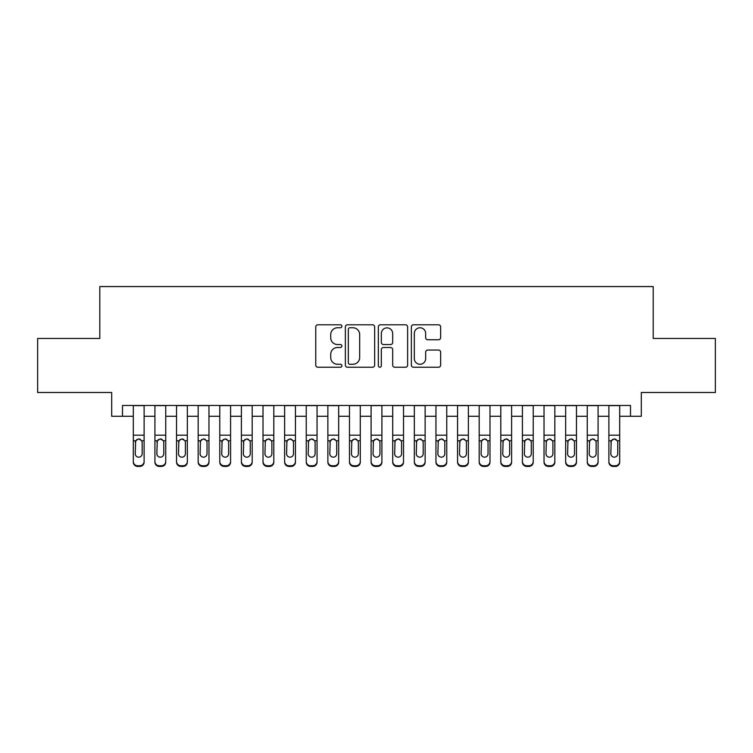 <?xml version="1.0" encoding="UTF-8"?>
<svg xmlns="http://www.w3.org/2000/svg" width="753" height="753" viewBox="0 0 753 753"><rect width="100%" height="100%" fill="white"/><g stroke="black" fill="none" stroke-linecap="round" stroke-linejoin="round"><path stroke-width="1.13" d="M341.909 326.284A1.487 1.487 0 0 0 340.431 324.797L317.879 324.797A2.118 2.118 0 0 0 315.761 326.924L315.761 365.12A2.118 2.118 0 0 0 317.879 367.238L340.431 367.238A1.487 1.487 0 0 0 341.909 365.751A1.487 1.487 0 0 0 340.431 364.264L337.513 364.264A6.786 6.786 0 0 1 330.718 357.477L330.718 354.296A6.786 6.786 0 0 1 337.513 347.51L340.431 347.51A1.487 1.487 0 0 0 341.909 346.022A1.487 1.487 0 0 0 340.431 344.535L337.513 344.535A6.786 6.786 0 0 1 330.718 337.749L330.718 334.558A6.786 6.786 0 0 1 337.513 327.771L340.431 327.771A1.487 1.487 0 0 0 341.909 326.284M438.51 339.763A2.118 2.118 0 0 0 440.637 337.636L440.637 326.924A2.118 2.118 0 0 0 438.51 324.797L413.472 324.797A2.118 2.118 0 0 0 411.354 326.924L411.354 365.12A2.118 2.118 0 0 0 413.472 367.238L438.51 367.238A2.118 2.118 0 0 0 440.637 365.12L440.637 352.169A2.118 2.118 0 0 0 438.51 350.051L427.798 350.051A2.118 2.118 0 0 0 425.671 352.169L425.671 358.588A5.676 5.676 0 0 1 419.995 364.264A5.676 5.676 0 0 1 414.319 358.588L414.319 333.447A5.676 5.676 0 0 1 419.995 327.771A5.676 5.676 0 0 1 425.671 333.447L425.671 337.636A2.118 2.118 0 0 0 427.798 339.763L438.51 339.763M122.494 416.277L122.494 405.472L630.506 405.472L630.506 416.277L641.311 416.277L641.311 392.501L715.35 392.501L715.35 338.455L653.199 338.455L653.199 286.573L99.801 286.573L99.801 338.455L37.65 338.455L37.65 392.501L111.689 392.501L111.689 416.277L133.309 416.277M374.646 326.924A2.118 2.118 0 0 0 372.519 324.797L347.481 324.797A2.118 2.118 0 0 0 345.363 326.924L345.363 365.12A2.118 2.118 0 0 0 347.481 367.238L372.519 367.238A2.118 2.118 0 0 0 374.646 365.12L374.646 326.924M380.481 324.797L405.519 324.797A2.118 2.118 0 0 1 407.637 326.924L407.637 365.12A2.118 2.118 0 0 1 405.519 367.238L394.798 367.238A2.118 2.118 0 0 1 392.68 365.12L392.68 349.627A2.118 2.118 0 0 0 390.553 347.51L383.446 347.51A2.118 2.118 0 0 0 381.329 349.627L381.329 365.751A1.487 1.487 0 0 1 379.841 367.238A1.487 1.487 0 0 1 378.354 365.751L378.354 326.924A2.118 2.118 0 0 1 380.481 324.797M144.115 416.277L154.92 416.277M165.735 416.277L176.541 416.277M187.346 416.277L198.161 416.277M208.967 416.277L219.772 416.277M230.587 416.277L241.393 416.277M252.199 416.277L263.013 416.277M273.819 416.277L284.625 416.277M295.44 416.277L306.245 416.277M317.051 416.277L327.866 416.277M338.671 416.277L349.477 416.277M360.292 416.277L371.097 416.277M381.903 416.277L392.708 416.277M403.523 416.277L414.329 416.277M425.134 416.277L435.949 416.277M446.755 416.277L457.56 416.277M468.375 416.277L479.181 416.277M489.987 416.277L500.801 416.277M511.607 416.277L522.413 416.277M533.228 416.277L544.033 416.277M554.839 416.277L565.654 416.277M576.459 416.277L587.265 416.277M598.08 416.277L608.885 416.277M619.691 416.277L630.506 416.277M349.816 327.771A1.487 1.487 0 0 0 348.328 329.259L348.328 362.786A1.487 1.487 0 0 0 349.816 364.264L352.893 364.264A6.786 6.786 0 0 0 359.68 357.477L359.68 334.558A6.786 6.786 0 0 0 352.893 327.771L349.816 327.771M392.68 333.551A5.676 5.676 0 0 0 387.004 327.875A5.676 5.676 0 0 0 381.329 333.551L381.329 342.408A2.118 2.118 0 0 0 383.446 344.535L390.553 344.535A2.118 2.118 0 0 0 392.68 342.408L392.68 333.551M133.309 441.437L133.309 461.457A4.32 4.292 -0 0 0 137.63 465.749L139.794 465.749A4.32 4.292 -0 0 0 144.115 461.457L144.115 462.135A4.32 4.292 180 0 1 139.794 466.427L139.794 465.749M142.166 453.739L142.166 442.35L142.166 453.739A3.454 3.436 180 0 1 138.712 457.175A3.454 3.436 180 0 0 142.166 453.739M135.248 454.417L135.248 453.739A3.454 3.436 180 0 0 138.712 457.175M136.905 439.385L135.248 442.086M140.519 439.385L138.712 438.877L141.79 440.759L142.166 442.359M144.115 405.472L144.115 461.457M133.309 405.472L133.309 462.135A4.32 4.292 180 0 0 137.63 466.427L139.794 466.427M133.309 440.759L135.634 440.759L135.248 453.739M135.634 440.759L138.712 438.877M154.92 441.437L154.92 461.457A4.32 4.292 0 0 0 159.25 465.749L161.406 465.749A4.32 4.292 0 0 0 165.735 461.457L165.735 462.135A4.32 4.292 180 0 1 161.406 466.427L161.406 465.749M163.787 453.739L163.787 442.35L163.787 453.739A3.454 3.436 180 0 1 160.323 457.175A3.454 3.436 180 0 0 163.787 453.739M156.869 454.417L156.869 453.739A3.454 3.436 180 0 0 160.323 457.175M158.525 439.385L156.869 442.086M162.13 439.385L160.323 438.877L163.401 440.759L163.787 442.359M176.541 441.437L176.541 461.457A4.32 4.292 0 0 0 180.861 465.749L183.026 465.749A4.32 4.292 0 0 0 187.346 461.457L187.346 462.135A4.32 4.292 180 0 1 183.026 466.427L183.026 465.749M185.407 453.739L185.407 442.35L185.407 453.739A3.454 3.436 180 0 1 181.944 457.175A3.454 3.436 180 0 0 185.407 453.739M178.489 454.417L178.489 453.739A3.454 3.436 180 0 0 181.944 457.175M180.136 439.385L178.489 442.086M183.751 439.385L181.944 438.877L185.022 440.759L185.407 442.359M198.161 441.437L198.161 461.457A4.32 4.292 0 0 0 202.482 465.749L204.647 465.749A4.32 4.292 0 0 0 208.967 461.457L208.967 462.135A4.32 4.292 180 0 1 204.647 466.427L204.647 465.749M207.019 453.739L207.019 442.35L207.019 453.739A3.454 3.436 180 0 1 203.564 457.175A3.454 3.436 180 0 0 207.019 453.739M200.1 454.417L200.1 453.739A3.454 3.436 180 0 0 203.564 457.175M201.757 439.385L200.1 442.086M205.371 439.385L203.564 438.877L206.642 440.759L207.019 442.359M219.772 441.437L219.772 461.457A4.32 4.292 0 0 0 224.102 465.749L226.258 465.749A4.32 4.292 0 0 0 230.587 461.457L230.587 462.135A4.32 4.292 180 0 1 226.258 466.427L226.258 465.749M228.639 453.739L228.639 442.35L228.639 453.739A3.454 3.436 180 0 1 225.175 457.175A3.454 3.436 180 0 0 228.639 453.739M221.721 454.417L221.721 453.739A3.454 3.436 180 0 0 225.175 457.175M223.377 439.385L221.721 442.086M226.982 439.385L225.175 438.877L228.253 440.759L228.639 442.359M165.735 405.472L165.735 462.135M154.92 405.472L154.92 462.135A4.32 4.292 180 0 0 159.25 466.427L161.406 466.427M154.92 440.759L157.255 440.759L156.869 453.739M157.255 440.759L160.323 438.877M187.346 405.472L187.346 462.135M176.541 405.472L176.541 462.135A4.32 4.292 180 0 0 180.861 466.427L183.026 466.427M176.541 440.759L178.866 440.759L178.489 453.739M178.866 440.759L181.944 438.877M208.967 405.472L208.967 462.135M198.161 405.472L198.161 462.135A4.32 4.292 180 0 0 202.482 466.427L204.647 466.427M198.161 440.759L200.486 440.759L200.1 453.739M200.486 440.759L203.564 438.877M230.587 405.472L230.587 462.135M219.772 405.472L219.772 462.135A4.32 4.292 180 0 0 224.102 466.427L226.258 466.427M219.772 440.759L222.107 440.759L221.721 453.739M222.107 440.759L225.175 438.877M241.393 441.437L241.393 461.457A4.32 4.292 0 0 0 245.713 465.749L247.878 465.749A4.32 4.292 0 0 0 252.199 461.457L252.199 462.135A4.32 4.292 180 0 1 247.878 466.427L247.878 465.749M250.26 453.739L250.26 442.35L250.26 453.739A3.454 3.436 180 0 1 246.796 457.175A3.454 3.436 180 0 0 250.26 453.739M243.341 454.417L243.341 453.739A3.454 3.436 180 0 0 246.796 457.175M244.989 439.385L243.341 442.086M248.603 439.385L246.796 438.877L249.874 440.759L250.26 442.359M252.199 405.472L252.199 462.135M241.393 405.472L241.393 462.135A4.32 4.292 180 0 0 245.713 466.427L247.878 466.427M241.393 440.759L243.718 440.759L243.341 453.739M243.718 440.759L246.796 438.877M263.013 441.437L263.013 461.457A4.32 4.292 0 0 0 267.334 465.749L269.499 465.749A4.32 4.292 0 0 0 273.819 461.457L273.819 462.135A4.32 4.292 180 0 1 269.499 466.427L269.499 465.749M271.871 453.739L271.871 442.35L271.871 453.739A3.454 3.436 180 0 1 268.416 457.175A3.454 3.436 180 0 0 271.871 453.739M264.952 454.417L264.952 453.739A3.454 3.436 180 0 0 268.416 457.175M266.609 439.385L264.952 442.086M270.214 439.385L268.416 438.877L271.494 440.759L271.871 442.359M273.819 405.472L273.819 462.135M263.013 405.472L263.013 462.135A4.32 4.292 180 0 0 267.334 466.427L269.499 466.427M263.013 440.759L265.338 440.759L264.952 453.739M265.338 440.759L268.416 438.877M284.625 441.437L284.625 461.457A4.32 4.292 0 0 0 288.954 465.749L291.11 465.749A4.32 4.292 0 0 0 295.44 461.457L295.44 462.135A4.32 4.292 180 0 1 291.11 466.427L291.11 465.749M293.491 453.739L293.491 442.35L293.491 453.739A3.454 3.436 180 0 1 290.027 457.175A3.454 3.436 180 0 0 293.491 453.739M286.573 454.417L286.573 453.739A3.454 3.436 180 0 0 290.027 457.175M288.23 439.385L286.573 442.086M291.835 439.385L290.027 438.877L293.105 440.759L293.491 442.359M295.44 405.472L295.44 462.135M284.625 405.472L284.625 462.135A4.32 4.292 180 0 0 288.954 466.427L291.11 466.427M284.625 440.759L286.959 440.759L286.573 453.739M286.959 440.759L290.027 438.877M306.245 441.437L306.245 461.457A4.32 4.292 0 0 0 310.565 465.749L312.73 465.749A4.32 4.292 0 0 0 317.051 461.457L317.051 462.135A4.32 4.292 180 0 1 312.73 466.427L312.73 465.749M315.112 453.739L315.112 442.35L315.112 453.739A3.454 3.436 180 0 1 311.648 457.175A3.454 3.436 180 0 0 315.112 453.739M308.193 454.417L308.193 453.739A3.454 3.436 180 0 0 311.648 457.175M309.841 439.385L308.193 442.086M313.455 439.385L311.648 438.877L314.726 440.759L315.112 442.359M317.051 405.472L317.051 462.135M306.245 405.472L306.245 462.135A4.32 4.292 180 0 0 310.565 466.427L312.73 466.427M306.245 440.759L308.57 440.759L308.193 453.739M308.57 440.759L311.648 438.877M327.866 441.437L327.866 461.457A4.32 4.292 0 0 0 332.186 465.749L334.351 465.749A4.32 4.292 0 0 0 338.671 461.457L338.671 462.135A4.32 4.292 180 0 1 334.351 466.427L334.351 465.749M336.723 453.739L336.723 442.35L336.723 453.739A3.454 3.436 180 0 1 333.268 457.175A3.454 3.436 180 0 0 336.723 453.739M329.805 454.417L329.805 453.739A3.454 3.436 180 0 0 333.268 457.175M331.461 439.385L329.805 442.086M335.066 439.385L333.268 438.877L336.337 440.759L336.723 442.359M338.671 405.472L338.671 462.135M327.866 405.472L327.866 462.135A4.32 4.292 180 0 0 332.186 466.427L334.351 466.427M327.866 440.759L330.191 440.759L329.805 453.739M330.191 440.759L333.268 438.877M349.477 441.437L349.477 461.457A4.32 4.292 0 0 0 353.806 465.749L355.962 465.749A4.32 4.292 0 0 0 360.292 461.457L360.292 462.135A4.32 4.292 180 0 1 355.962 466.427L355.962 465.749M358.343 453.739L358.343 442.35L358.343 453.739A3.454 3.436 180 0 1 354.879 457.175A3.454 3.436 180 0 0 358.343 453.739M351.425 454.417L351.425 453.739A3.454 3.436 180 0 0 354.879 457.175M353.082 439.385L351.425 442.086M356.687 439.385L354.879 438.877L357.957 440.759L358.343 442.359M360.292 405.472L360.292 462.135M349.477 405.472L349.477 462.135A4.32 4.292 180 0 0 353.806 466.427L355.962 466.427M349.477 440.759L351.811 440.759L351.425 453.739M351.811 440.759L354.879 438.877M371.097 441.437L371.097 461.457A4.32 4.292 0 0 0 375.418 465.749L377.582 465.749A4.32 4.292 0 0 0 381.903 461.457L381.903 462.135A4.32 4.292 180 0 1 377.582 466.427L377.582 465.749M379.954 453.739L379.954 442.35L379.954 453.739A3.454 3.436 180 0 1 376.5 457.175A3.454 3.436 180 0 0 379.954 453.739M373.046 454.417L373.046 453.739A3.454 3.436 180 0 0 376.5 457.175M374.693 439.385L373.046 442.086M378.307 439.385L376.5 438.877L379.578 440.759L379.954 442.359M381.903 405.472L381.903 462.135M371.097 405.472L371.097 462.135A4.32 4.292 180 0 0 375.418 466.427L377.582 466.427M371.097 440.759L373.422 440.759L373.046 453.739M373.422 440.759L376.5 438.877M392.708 441.437L392.708 461.457A4.32 4.292 0 0 0 397.038 465.749L399.194 465.749A4.32 4.292 0 0 0 403.523 461.457L403.523 462.135A4.32 4.292 180 0 1 399.194 466.427L399.194 465.749M401.575 453.739L401.575 442.35L401.575 453.739A3.454 3.436 180 0 1 398.121 457.175A3.454 3.436 180 0 0 401.575 453.739M394.657 454.417L394.657 453.739A3.454 3.436 180 0 0 398.121 457.175M396.313 439.385L394.657 442.086M399.918 439.385L398.121 438.877L401.189 440.759L401.575 442.359M403.523 405.472L403.523 462.135M392.708 405.472L392.708 462.135A4.32 4.292 180 0 0 397.038 466.427L399.194 466.427M392.708 440.759L395.043 440.759L394.657 453.739M395.043 440.759L398.121 438.877M414.329 441.437L414.329 461.457A4.32 4.292 0 0 0 418.649 465.749L420.814 465.749A4.32 4.292 0 0 0 425.134 461.457L425.134 462.135A4.32 4.292 180 0 1 420.814 466.427L420.814 465.749M423.195 453.739L423.195 442.35L423.195 453.739A3.454 3.436 180 0 1 419.732 457.175A3.454 3.436 180 0 0 423.195 453.739M416.277 454.417L416.277 453.739A3.454 3.436 180 0 0 419.732 457.175M417.934 439.385L416.277 442.086M421.539 439.385L419.732 438.877L422.81 440.759L423.195 442.359M425.134 405.472L425.134 462.135M414.329 405.472L414.329 462.135A4.32 4.292 180 0 0 418.649 466.427L420.814 466.427M414.329 440.759L416.663 440.759L416.277 453.739M416.663 440.759L419.732 438.877M435.949 441.437L435.949 461.457A4.32 4.292 0 0 0 440.27 465.749L442.435 465.749A4.32 4.292 0 0 0 446.755 461.457L446.755 462.135A4.32 4.292 180 0 1 442.435 466.427L442.435 465.749M444.807 453.739L444.807 442.35L444.807 453.739A3.454 3.436 180 0 1 441.352 457.175A3.454 3.436 180 0 0 444.807 453.739M437.888 454.417L437.888 453.739A3.454 3.436 180 0 0 441.352 457.175M439.545 439.385L437.888 442.086M443.159 439.385L441.352 438.877L444.43 440.759L444.807 442.359M446.755 405.472L446.755 462.135M435.949 405.472L435.949 462.135A4.32 4.292 180 0 0 440.27 466.427L442.435 466.427M435.949 440.759L438.274 440.759L437.888 453.739M438.274 440.759L441.352 438.877M457.56 441.437L457.56 461.457A4.32 4.292 0 0 0 461.89 465.749L464.046 465.749A4.32 4.292 0 0 0 468.375 461.457L468.375 462.135A4.32 4.292 180 0 1 464.046 466.427L464.046 465.749M466.427 453.739L466.427 442.35L466.427 453.739A3.454 3.436 180 0 1 462.973 457.175A3.454 3.436 180 0 0 466.427 453.739M459.509 454.417L459.509 453.739A3.454 3.436 180 0 0 462.973 457.175M461.165 439.385L459.509 442.086M464.77 439.385L462.973 438.877L466.041 440.759L466.427 442.359M468.375 405.472L468.375 462.135M457.56 405.472L457.56 462.135A4.32 4.292 180 0 0 461.89 466.427L464.046 466.427M457.56 440.759L459.895 440.759L459.509 453.739M459.895 440.759L462.973 438.877M479.181 441.437L479.181 461.457A4.32 4.292 0 0 0 483.501 465.749L485.666 465.749A4.32 4.292 0 0 0 489.987 461.457L489.987 462.135A4.32 4.292 180 0 1 485.666 466.427L485.666 465.749M488.048 453.739L488.048 442.35L488.048 453.739A3.454 3.436 180 0 1 484.584 457.175A3.454 3.436 180 0 0 488.048 453.739M481.129 454.417L481.129 453.739A3.454 3.436 180 0 0 484.584 457.175M482.786 439.385L481.129 442.086M486.391 439.385L484.584 438.877L487.662 440.759L488.048 442.359M489.987 405.472L489.987 462.135M479.181 405.472L479.181 462.135A4.32 4.292 180 0 0 483.501 466.427L485.666 466.427M479.181 440.759L481.506 440.759L481.129 453.739M481.506 440.759L484.584 438.877M500.801 441.437L500.801 461.457A4.32 4.292 0 0 0 505.122 465.749L507.287 465.749A4.32 4.292 0 0 0 511.607 461.457L511.607 462.135A4.32 4.292 180 0 1 507.287 466.427L507.287 465.749M509.659 453.739L509.659 442.35L509.659 453.739A3.454 3.436 180 0 1 506.204 457.175A3.454 3.436 180 0 0 509.659 453.739M502.74 454.417L502.74 453.739A3.454 3.436 180 0 0 506.204 457.175M504.397 439.385L502.74 442.086M508.011 439.385L506.204 438.877L509.282 440.759L509.659 442.359M511.607 405.472L511.607 462.135M500.801 405.472L500.801 462.135A4.32 4.292 180 0 0 505.122 466.427L507.287 466.427M500.801 440.759L503.126 440.759L502.74 453.739M503.126 440.759L506.204 438.877M522.413 441.437L522.413 461.457A4.32 4.292 0 0 0 526.742 465.749L528.898 465.749A4.32 4.292 0 0 0 533.228 461.457L533.228 462.135A4.32 4.292 180 0 1 528.898 466.427L528.898 465.749M531.279 453.739L531.279 442.35L531.279 453.739A3.454 3.436 180 0 1 527.825 457.175A3.454 3.436 180 0 0 531.279 453.739M524.361 454.417L524.361 453.739A3.454 3.436 180 0 0 527.825 457.175M526.018 439.385L524.361 442.086M529.623 439.385L527.825 438.877L530.893 440.759L531.279 442.359M533.228 405.472L533.228 462.135M522.413 405.472L522.413 462.135A4.32 4.292 180 0 0 526.742 466.427L528.898 466.427M522.413 440.759L524.747 440.759L524.361 453.739M524.747 440.759L527.825 438.877M544.033 441.437L544.033 461.457A4.32 4.292 0 0 0 548.353 465.749L550.518 465.749A4.32 4.292 0 0 0 554.839 461.457L554.839 462.135A4.32 4.292 180 0 1 550.518 466.427L550.518 465.749M552.9 453.739L552.9 442.35L552.9 453.739A3.454 3.436 180 0 1 549.436 457.175A3.454 3.436 180 0 0 552.9 453.739M545.981 454.417L545.981 453.739A3.454 3.436 180 0 0 549.436 457.175M547.629 439.385L545.981 442.086M551.243 439.385L549.436 438.877L552.514 440.759L552.9 442.359M554.839 405.472L554.839 462.135M544.033 405.472L544.033 462.135A4.32 4.292 180 0 0 548.353 466.427L550.518 466.427M544.033 440.759L546.358 440.759L545.981 453.739M546.358 440.759L549.436 438.877M565.654 441.437L565.654 461.457A4.32 4.292 0 0 0 569.974 465.749L572.139 465.749A4.32 4.292 0 0 0 576.459 461.457L576.459 462.135A4.32 4.292 180 0 1 572.139 466.427L572.139 465.749M574.511 453.739L574.511 442.35L574.511 453.739A3.454 3.436 180 0 1 571.056 457.175A3.454 3.436 180 0 0 574.511 453.739M567.593 454.417L567.593 453.739A3.454 3.436 180 0 0 571.056 457.175M569.249 439.385L567.593 442.086M572.864 439.385L571.056 438.877L574.134 440.759L574.511 442.359M576.459 405.472L576.459 462.135M565.654 405.472L565.654 462.135A4.32 4.292 180 0 0 569.974 466.427L572.139 466.427M565.654 440.759L567.978 440.759L567.593 453.739M567.978 440.759L571.056 438.877M587.265 441.437L587.265 461.457A4.32 4.292 0 0 0 591.594 465.749L593.75 465.749A4.32 4.292 0 0 0 598.08 461.457L598.08 462.135A4.32 4.292 180 0 1 593.75 466.427L593.75 465.749M596.131 453.739L596.131 442.35L596.131 453.739A3.454 3.436 180 0 1 592.677 457.175A3.454 3.436 180 0 0 596.131 453.739M589.213 454.417L589.213 453.739A3.454 3.436 180 0 0 592.677 457.175M590.87 439.385L589.213 442.086M594.475 439.385L592.677 438.877L595.745 440.759L596.131 442.359M598.08 405.472L598.08 462.135M587.265 405.472L587.265 462.135A4.32 4.292 180 0 0 591.594 466.427L593.75 466.427M587.265 440.759L589.599 440.759L589.213 453.739M589.599 440.759L592.677 438.877M608.885 441.437L608.885 461.457A4.32 4.292 0 0 0 613.206 465.749L615.37 465.749A4.32 4.292 0 0 0 619.691 461.457L619.691 462.135A4.32 4.292 180 0 1 615.37 466.427L615.37 465.749M617.752 453.739L617.752 442.35L617.752 453.739A3.454 3.436 180 0 1 614.288 457.175A3.454 3.436 180 0 0 617.752 453.739M610.834 454.417L610.834 453.739A3.454 3.436 180 0 0 614.288 457.175M612.481 439.385L610.834 442.086M616.095 439.385L614.288 438.877L617.366 440.759L617.752 442.359M619.691 405.472L619.691 462.135M608.885 405.472L608.885 462.135A4.32 4.292 180 0 0 613.206 466.427L615.37 466.427M608.885 440.759L611.21 440.759L610.834 453.739M611.21 440.759L614.288 438.877M141.79 440.759L144.115 440.759M133.309 435.168L144.115 435.168M133.309 405.622L144.115 405.622M137.63 465.749L137.63 466.427M163.401 440.759L165.735 440.759M154.92 435.168L165.735 435.168M154.92 405.622L165.735 405.622M159.25 465.749L159.25 466.427M185.022 440.759L187.346 440.759M176.541 435.168L187.346 435.168M176.541 405.622L187.346 405.622M180.861 465.749L180.861 466.427M206.642 440.759L208.967 440.759M198.161 435.168L208.967 435.168M198.161 405.622L208.967 405.622M202.482 465.749L202.482 466.427M228.253 440.759L230.587 440.759M219.772 435.168L230.587 435.168M219.772 405.622L230.587 405.622M224.102 465.749L224.102 466.427M249.874 440.759L252.199 440.759M241.393 435.168L252.199 435.168M241.393 405.622L252.199 405.622M245.713 465.749L245.713 466.427M271.494 440.759L273.819 440.759M263.013 435.168L273.819 435.168M263.013 405.622L273.819 405.622M267.334 465.749L267.334 466.427M293.105 440.759L295.44 440.759M284.625 435.168L295.44 435.168M284.625 405.622L295.44 405.622M288.954 465.749L288.954 466.427M314.726 440.759L317.051 440.759M306.245 435.168L317.051 435.168M306.245 405.622L317.051 405.622M310.565 465.749L310.565 466.427M336.337 440.759L338.671 440.759M327.866 435.168L338.671 435.168M327.866 405.622L338.671 405.622M332.186 465.749L332.186 466.427M357.957 440.759L360.292 440.759M349.477 435.168L360.292 435.168M349.477 405.622L360.292 405.622M353.806 465.749L353.806 466.427M379.578 440.759L381.903 440.759M371.097 435.168L381.903 435.168M371.097 405.622L381.903 405.622M375.418 465.749L375.418 466.427M401.189 440.759L403.523 440.759M392.708 435.168L403.523 435.168M392.708 405.622L403.523 405.622M397.038 465.749L397.038 466.427M422.81 440.759L425.134 440.759M414.329 435.168L425.134 435.168M414.329 405.622L425.134 405.622M418.649 465.749L418.649 466.427M444.43 440.759L446.755 440.759M435.949 435.168L446.755 435.168M435.949 405.622L446.755 405.622M440.27 465.749L440.27 466.427M466.041 440.759L468.375 440.759M457.56 435.168L468.375 435.168M457.56 405.622L468.375 405.622M461.89 465.749L461.89 466.427M487.662 440.759L489.987 440.759M479.181 435.168L489.987 435.168M479.181 405.622L489.987 405.622M483.501 465.749L483.501 466.427M509.282 440.759L511.607 440.759M500.801 435.168L511.607 435.168M500.801 405.622L511.607 405.622M505.122 465.749L505.122 466.427M530.893 440.759L533.228 440.759M522.413 435.168L533.228 435.168M522.413 405.622L533.228 405.622M526.742 465.749L526.742 466.427M552.514 440.759L554.839 440.759M544.033 435.168L554.839 435.168M544.033 405.622L554.839 405.622M548.353 465.749L548.353 466.427M574.134 440.759L576.459 440.759M565.654 435.168L576.459 435.168M565.654 405.622L576.459 405.622M569.974 465.749L569.974 466.427M595.745 440.759L598.08 440.759M587.265 435.168L598.08 435.168M587.265 405.622L598.08 405.622M591.594 465.749L591.594 466.427M617.366 440.759L619.691 440.759M608.885 435.168L619.691 435.168M608.885 405.622L619.691 405.622M613.206 465.749L613.206 466.427"/></g></svg>
